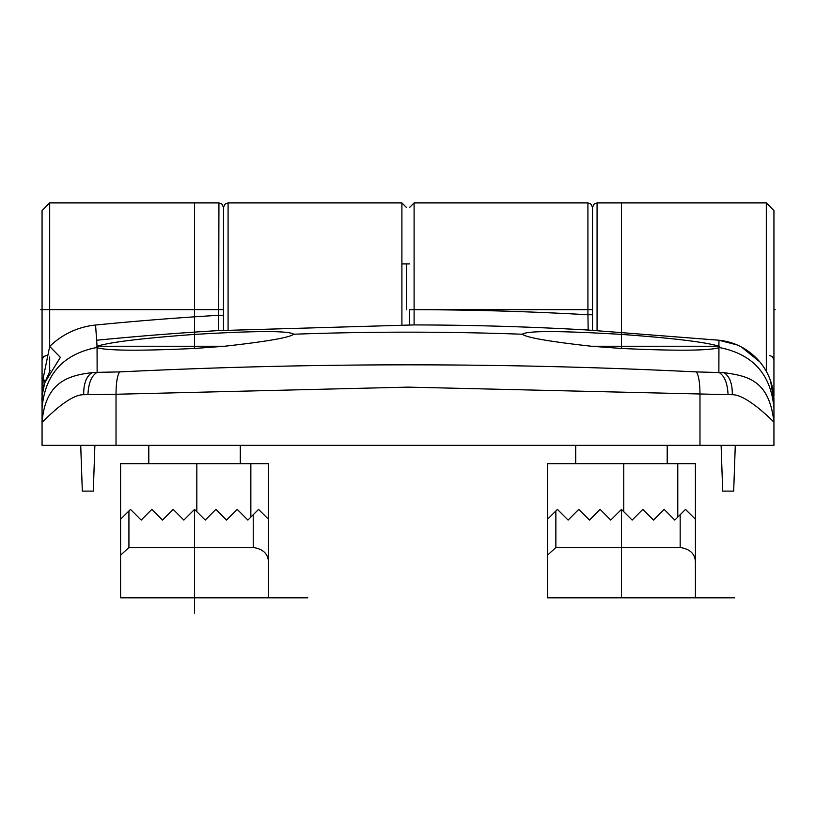 <?xml version="1.0" encoding="UTF-8"?>
<svg xmlns="http://www.w3.org/2000/svg" width="816" height="816" viewBox="0 0 816 816"><rect width="100%" height="100%" fill="white"/><g stroke="black" fill="none" stroke-linecap="round" stroke-linejoin="round"><path stroke-width="1.22" d="M194.534 202.919L194.534 348.463C139.526 351.002 107.039 350.737 97.063 347.677L97.135 372.351L119.636 371.912C312.497 362.477 504.737 362.477 696.344 371.912L723.996 372.667C747.415 375.972 769.274 379.919 773.935 422.249L773.935 445.352L773.935 400.901L773.935 445.352L42.065 445.352L42.065 422.249C44.492 420.454 68.493 394.383 83.681 394.709C83.589 383.642 86.363 376.298 92.004 372.667C68.605 375.411 45.319 381.959 42.065 422.249L42.065 445.352L42.065 400.88L43.238 377.971L49.684 346.453L60.364 357.347L44.88 382.551A60.986 60.986 0 0 0 42.065 400.88C41.504 398.973 42.442 392.863 44.88 382.551L43.381 388.283M40.8 309.652L42.065 309.652L42.065 210.548L49.684 202.919L218.933 202.919L218.657 330.613L414.11 324.921A3169.925 3169.925 0 0 1 588.183 330.041L587.918 314.752L592.498 314.752L592.498 330.327M194.534 348.463L224.584 346.249C266.903 341.516 289.904 337.518 293.587 334.234C289.364 330.664 256.346 330.725 194.524 334.407C142.678 338.191 110.191 342.128 97.053 346.229L95.574 325.033A76.255 76.255 137.7 0 0 49.684 346.453L49.684 309.652L42.065 309.652L42.065 400.901M413.488 324.962A4.57 4.57 -0.3 0 1 414.11 324.921L414.1 309.672L409.53 309.672L409.52 324.962L409.53 309.723M409.52 309.652L409.52 319.586M719.488 347.33L718.947 346.229C705.779 342.128 673.282 338.181 621.466 334.407C559.705 330.725 526.687 330.664 522.413 334.234C526.31 337.549 549.311 341.557 591.416 346.249L621.466 348.463C676.586 351.002 709.073 350.737 718.937 347.677L718.865 372.351C724.475 375.707 727.535 383.143 728.045 394.648L408 387.131L116.025 394.261C116.107 382.673 117.31 375.227 119.636 371.912M522.352 334.019L522.413 334.234A3162.683 3162.683 0 0 0 293.587 334.234L293.648 334.019M591.416 346.249L718.937 346.249L718.927 340.221L588.183 330.041A4.57 4.57 0 0 1 588.724 330.103A4.57 4.57 0 0 0 588.183 330.041M718.937 347.677L719.253 347.514C752.729 354.022 770.957 374.197 773.935 408.061L773.935 422.249C774.976 423.208 747.303 394.414 732.319 394.709L728.045 394.648M737.225 344.964L718.927 340.221C735.257 342.006 748.884 349.217 759.808 361.855A60.986 60.986 0 0 1 773.935 400.901L770.498 380.715M592.498 263.915L592.498 207.499L592.498 309.652L592.498 207.499L591.131 204.235L587.918 202.919L587.918 314.752A3185.174 3185.174 0 0 0 414.1 309.672L414.1 202.919L409.52 207.499M592.498 314.752L592.498 309.652L592.498 314.752L592.498 309.652L414.1 309.672M696.344 371.912C698.7 375.227 699.904 382.684 699.975 394.261L699.975 445.352M116.025 445.352L116.025 394.261L83.681 394.709M92.004 372.667L97.135 372.351C91.525 375.707 88.465 383.143 87.955 394.648M97.063 347.677L96.512 347.33M224.584 346.249L96.992 346.249L96.747 347.514C63.271 354.022 45.043 374.197 42.065 408.061L42.065 400.88M223.502 315.282L223.502 207.499L223.502 330.327L223.502 309.652L223.502 315.282L218.933 315.282A3185.174 3185.174 0 0 0 95.574 325.033M97.073 340.201A3169.925 3169.925 0 0 1 218.657 330.572A4.57 4.57 0 0 1 219.198 330.572M735.287 445.352L733.686 491.099L722.701 491.099L721.109 445.352M94.891 445.352L93.299 491.099L82.314 491.099L80.713 445.352M766.316 371.372L766.316 202.919L773.935 210.548L773.935 395.485A7.619 6.599 0 0 1 773.792 396.749M406.48 309.652L406.48 263.915M240.281 445.352L240.281 463.651M148.798 445.352L148.798 463.651M667.202 445.352L667.202 463.651M575.719 445.352L575.719 463.651M253.235 547.516C263.364 549.035 268.444 554.115 268.484 562.765L268.484 597.832L194.534 597.832L194.534 613.081L194.534 597.832L194.534 613.081L194.534 597.832L120.584 597.832L120.584 555.176L128.928 547.516L253.235 547.516L253.235 514.733L258.58 509.398L253.235 514.733L258.58 509.398L268.484 519.302L268.484 463.651L120.584 463.651L120.584 519.302L130.499 509.398L141.168 520.067L151.847 509.398L162.517 520.067L173.186 509.398L183.865 520.067L194.534 509.398L205.214 520.067L215.883 509.398L226.552 520.067L237.232 509.398L247.901 520.067L258.58 509.398M130.499 509.398L141.168 520.067M555.859 547.516L555.859 510.969L547.516 519.302L555.859 510.969L547.516 519.302L547.516 463.651L695.416 463.651L695.416 597.832L734.777 597.832L547.516 597.832L547.516 555.176L555.859 547.516L680.167 547.516C690.285 549.035 695.375 554.115 695.416 562.765M547.516 555.176L547.516 463.651M680.167 547.516L680.167 514.733L685.501 509.398L680.167 514.733L685.501 509.398L680.167 514.733L685.501 509.398L695.416 519.302M555.859 510.969L547.516 519.302L557.42 509.398L568.099 520.067L578.768 509.398L589.448 520.067L600.117 509.398L610.786 520.067L621.466 509.398L632.135 520.067L642.814 509.398L653.483 520.067L664.153 509.398L674.832 520.067L685.501 509.398M557.42 509.398L568.099 520.067M578.768 509.398L589.448 520.067M600.117 509.398L610.786 520.067M268.484 562.765L268.484 519.302M120.584 555.176L120.584 519.302L128.928 510.969L120.584 519.302M151.847 509.398L162.517 520.067M173.186 509.398L183.865 520.067M268.484 597.832L307.846 597.832L268.484 597.832M621.466 597.832L621.466 509.398M621.466 202.919L621.466 348.463M773.935 309.652L775.2 309.652M49.684 356.918L49.684 371.362M42.197 396.749A7.619 6.599 0 0 1 42.106 396.209M723.996 372.667C729.637 376.298 732.411 383.642 732.319 394.709M43.238 377.971L44.88 382.551L50.143 370.546M223.502 309.652L49.684 309.652L49.684 202.919M228.082 330.062L228.082 202.919L224.869 204.235L223.502 207.499L222.146 204.235L218.933 202.919M406.48 207.499L401.9 202.919L401.9 324.962M597.067 330.592L597.067 202.919L593.854 204.235L592.498 207.499M677.78 517.12L677.78 463.651M623.75 511.683L623.75 463.651M194.534 597.832L194.534 509.398M250.849 517.12L250.849 463.651M196.819 511.683L196.819 463.651M128.928 547.516L128.928 510.969M409.52 263.915L401.9 263.915M773.935 400.901L773.935 431.807M759.808 361.855L741.244 346.882M414.1 202.919L587.918 202.919M46.634 355.399L43.432 356.714L42.065 359.968M401.9 202.919L228.082 202.919M766.316 202.919L597.067 202.919M769.366 355.399L772.568 356.714L773.935 359.968"/></g></svg>
